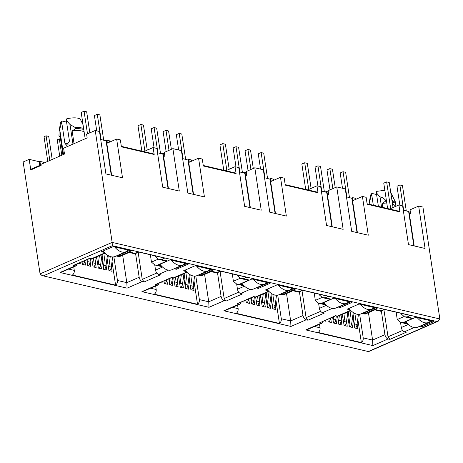 <?xml version="1.0" encoding="UTF-8"?>
<svg xmlns="http://www.w3.org/2000/svg" width="463" height="463" viewBox="0 0 463 463"><rect width="100%" height="100%" fill="white"/><g stroke="black" fill="none" stroke-linecap="round" stroke-linejoin="round"><path stroke-width="0.69" d="M382.756 207.424L382.143 203.367L386.767 202.979M84.139 131.938A12.524 4.098 171.4 0 0 81.789 130.988A12.524 4.098 171.4 0 0 72.13 130.936L74.051 143.646M83.78 129.559A13.699 4.48 171.4 0 0 82.431 129.154A13.699 4.48 171.4 0 0 75.573 128.714L72.13 130.936M63.13 154.659L60.323 136.093L58.951 135.977A13.699 4.48 171.4 0 0 59.472 136.672L60.3 137.413M58.951 135.977L59.16 130.96L61.718 122.365L64.872 143.206L66.458 145.249L69.462 141.198L66.313 120.357L66.417 118.968A10.174 3.328 -8.6 0 1 80.51 119.622L83.056 124.773M59.212 130.67L60.497 122.649A10.174 3.328 -8.6 0 1 61.822 120.976L61.718 122.365M394.898 206.348L395.824 203.535L392.115 201.509M386.483 201.11L385.586 201.145L382.143 203.367M395.824 203.535L395.657 202.441L391.953 200.41M386.321 200.01L385.419 200.045L385.586 201.145M117.417 255.466L119.645 255.987L131.423 250.848L113.215 246.594L101.443 251.739L104.401 252.428M118.962 254.795L119.645 255.987M174.215 268.737L176.449 269.258L188.221 264.118L170.014 259.865L158.242 265.01L161.205 265.698M175.766 268.065L176.449 269.258M199.339 274.611L201.573 275.132L213.345 269.987L195.137 265.733L183.365 270.878L186.329 271.567M201.573 275.132L200.89 273.934M281.267 293.75L283.495 294.271L295.267 289.126L277.065 284.872L265.287 290.017L268.245 290.7M283.495 294.271L282.812 293.073M256.143 287.882L258.371 288.403L270.143 283.258L251.941 279.004L240.164 284.149L243.029 284.814M257.688 287.205L258.371 288.403M363.189 312.89L365.423 313.41L377.195 308.265L358.987 304.012L347.215 309.157L350.173 309.845M364.74 312.212L365.423 313.41M338.065 307.021L340.299 307.542L352.071 302.397L333.864 298.143L322.092 303.288L324.951 303.954M339.616 306.344L340.299 307.542M43.719 163.138L43.58 162.218L39.94 161.367L39.193 161.691L29.181 159.353L23.15 161.986L40.073 273.888L42.069 275.607L368.264 351.527L42.069 275.612M150.608 288.212L156.199 289.52L155.666 286.001M156.199 289.52C156.39 291.522 155.765 293.079 154.335 294.184L197.504 304.272C198.94 303.167 199.559 301.61 199.374 299.607L208.738 301.795L221.082 296.395L217.494 272.661M160.354 282.58L162.177 283.009L162.004 281.863M163.983 281L164.365 283.518L167.484 284.247L166.807 279.762M168.781 278.9L169.666 284.757L172.792 285.486L172.062 280.682M173.706 277.869L174.973 285.995L178.093 286.724L177.37 281.921M178.44 276.052L180.281 287.239L183.4 287.969L182.671 283.159M183.591 276.44L185.582 288.478L188.707 289.207L187.978 284.398M183.597 276.411L184.575 275.983M188.898 277.678L190.889 289.716L194.009 290.446L193.285 285.636M163.601 156.598L164.828 156.06L164.272 152.402L172.89 148.64L181.415 150.631L187.833 193.054L204.426 196.931L198.563 158.167L202.285 159.035L203.332 165.986L236.101 173.642L235.077 172.919L203.257 165.488M41.028 164.834L31.397 169.041L30.784 169.956L41.12 165.441L40.958 164.342L64.502 154.057L63.616 148.206L87.166 137.916L86.616 134.258L95.228 130.497L99.493 131.492L105.911 173.914L122.504 177.792L116.641 139.027L120.357 139.895L121.41 146.846L154.179 154.497L153.149 153.78L121.335 146.349M39.193 161.691L39.754 165.395M29.181 159.353L30.784 169.956M40.501 165.065L39.94 161.367M78.432 263.441L80.255 263.869L80.082 262.724M82.055 261.861L82.437 264.379L85.557 265.108L84.879 260.623M86.859 259.76L87.744 265.617L90.864 266.347L90.135 261.543M91.778 258.73L93.051 266.856L96.171 267.585L95.442 262.781M96.518 256.907L98.353 268.094L101.478 268.824L100.749 264.02M101.669 257.301L103.66 269.339L106.779 270.068L106.056 265.258M102.647 256.843L101.669 257.266M106.97 258.539L108.967 270.577L112.087 271.306L111.357 266.497M112.029 261.618L115.582 285.127L72.407 275.045C73.837 273.934 74.456 272.377 74.277 270.38L73.744 266.862M113.881 256.855L117.446 280.468C117.631 282.465 117.006 284.022 115.582 285.127M122.666 255.252L126.81 282.65L139.16 277.256L135.572 253.521M154.752 264.969L155.527 270.108L162.542 267.041M161.546 266.069L157.501 265.12L154.821 264.986L151.47 262.11L150.359 254.748M143.848 151.604L153.126 147.552L154.179 154.497M63.512 154.486L59.663 129.009M60.323 136.093A12.524 4.098 171.4 0 0 60.219 136.88L62.922 154.746M157.501 265.12L167.207 260.883L161.379 259.523L158.699 259.384L155.354 256.508L155.261 255.894M327.451 194.877L328.672 194.344L328.122 190.687L336.734 186.919L345.265 188.916L351.683 231.332L368.276 235.21L362.413 196.445L366.135 197.319L367.182 204.264L399.951 211.921L398.927 211.197L367.107 203.766M245.529 175.737L246.75 175.199L246.194 171.547L254.812 167.78L263.343 169.776L269.755 212.193L286.348 216.071L280.491 177.306L284.207 178.174L285.26 185.125L318.029 192.782L316.999 192.058L285.185 184.627M403.881 316.634L397.248 319.534L396.131 312.172M401.033 313.318L401.126 313.931L404.459 316.796L407.151 316.941L410.426 315.511L384.105 309.359L380.835 310.795L375.007 309.429L365.301 313.671L362.76 313.075M319.516 324.279L320.049 327.798C320.24 329.801 319.615 331.358 318.185 332.463L361.354 342.551L357.801 319.036M359.653 314.279L363.224 337.886C363.403 339.888 362.784 341.439 361.354 342.551M368.444 312.67L372.588 340.074L372.865 345.595L388.087 338.945C386.478 338.355 385.424 336.937 384.932 334.68L372.588 340.074L363.224 337.886M381.344 310.939L384.932 334.68M388.087 338.945L389.91 339.367L406.277 332.22L404.454 331.792C402.839 331.213 401.786 329.795 401.299 327.526L400.524 322.381M352.748 315.963L354.739 327.995L357.858 328.724L357.135 323.921M347.441 314.718L349.432 326.756L352.557 327.486L351.828 322.682M342.29 314.331L344.131 325.518L347.25 326.247L346.521 321.438M337.556 316.148L338.823 324.279L341.943 325.009L341.219 320.199M332.631 317.184L333.516 323.041L336.636 323.77L335.912 318.961M327.833 319.279L328.209 321.797L331.334 322.526L330.657 318.046M324.204 320.865L326.027 321.287L325.854 320.141M347.447 314.69L348.425 314.261M389.91 339.367L388.017 336.809L383.931 309.811M370.493 195.189L371.835 193.407L369.677 201.434L370.134 204.472M369.677 201.434L369.063 204.224M371.835 193.407L376.587 194.512M371.731 194.796L373.305 205.213M378.387 206.4L376.326 192.787L380.013 196.92L381.558 207.14M384.846 190.281L376.431 191.398L376.326 192.787M385.419 200.045C383.387 198.048 381.587 197.006 380.013 196.92M395.657 202.441L390.755 192.521M392.427 203.587L394.997 205.56L395.159 206.608M325.396 304.347L321.351 303.404L318.671 303.271L315.32 300.394L314.209 293.033M319.111 294.179L319.204 294.792L320.089 294.404M268.812 291.129L255.431 296.974L253.608 296.551L237.241 303.699L239.064 304.127L223.843 310.777L290.943 326.45L306.165 319.806C304.55 319.215 303.502 317.792 303.01 315.54L299.416 291.8M318.602 303.253L319.377 308.387L326.392 305.32M286.516 293.53L290.66 320.934L303.01 315.54M306.165 319.806L307.982 320.228L306.089 317.67L302.009 290.671M277.725 295.139L281.296 318.747L290.66 320.934L290.943 326.45M232.53 307.351L238.127 308.659C238.312 310.661 237.693 312.218 236.257 313.324L279.432 323.411C280.862 322.306 281.487 320.749 281.296 318.747M279.432 323.411L275.879 299.897M270.82 296.818L272.817 308.856L275.936 309.585L275.207 304.781M265.513 295.579L267.51 307.617L270.629 308.346L269.906 303.537M260.368 295.191L262.203 306.379L265.322 307.108L264.599 302.298M255.628 297.009L256.896 305.14L260.021 305.869L259.292 301.06M250.709 298.039L251.594 303.896L254.714 304.625L253.984 299.821M245.905 300.14L246.287 302.657L249.407 303.387L248.729 298.907M242.282 301.726L244.105 302.148L243.932 301.002M238.127 308.659L237.594 305.14M265.519 295.55L266.497 295.122M243.469 285.208L236.743 284.126L233.398 281.255L232.287 273.893M237.183 275.034L237.276 275.653L238.161 275.265M236.674 284.108L237.45 289.248L244.47 286.18M204.594 274.391L208.738 301.795L209.016 307.31L224.237 300.661C222.628 300.076 221.574 298.652 221.082 296.395M224.237 300.661L226.06 301.089L224.167 298.531L220.081 271.532M195.803 275.994L199.374 299.607M197.504 304.272L193.951 280.757M168.428 188.522L163.242 154.231L157.495 152.715M193.551 194.391L188.366 160.1L182.619 158.583M74.103 265.334L73.391 265.421L75.214 265.843L59.993 272.493L127.093 288.171L142.315 281.521L144.132 281.95L142.239 279.392L138.159 252.387M83.612 128.459A13.699 4.48 171.4 0 0 75.405 127.62L70 124.489L72.969 144.12M66.313 120.357L70 124.489M61.822 120.976L66.574 122.087M75.405 127.62L75.573 128.714M95.228 130.497L112.15 242.398L112.318 245.708L43.69 275.693M399.951 211.921L398.903 204.97L402.619 205.844L408.482 244.603L425.075 248.481L418.662 206.064L422.927 207.059L439.85 318.961L438.201 321.195L436.898 321.542L112.318 245.708M104.962 252.85L91.581 258.695L92.594 258.62L104.794 253.296L105.385 253.44M91.581 258.695L89.758 258.267L73.391 265.421M75.214 265.843L76.233 265.785L77.309 263.933M59.993 272.493L62.169 271.92L76.082 265.837M127.093 288.171L126.81 282.65L117.446 280.468M142.315 281.521C140.7 280.937 139.652 279.513 139.16 277.256M144.132 281.95L160.505 274.796L158.682 274.374C157.067 273.795 156.014 272.371 155.527 270.108M167.207 260.883L164.51 260.733M161.379 259.523L164.654 258.088L138.333 251.941L135.057 253.371L134.872 253.811L129.055 252.462L129.235 252.011L119.529 256.253L119.338 256.687M104.939 252.995L104.788 253.29M186.89 271.989L173.503 277.835L174.516 277.759L186.716 272.435L187.312 272.58M173.503 277.835L171.686 277.412L155.319 284.56L172.016 277.487M155.319 284.56L158.155 284.924L159.237 283.072M157.136 284.988L141.915 291.638L144.091 291.059L158.005 284.976M226.06 301.089L242.427 293.936L240.604 293.513C238.989 292.934 237.941 291.511 237.45 289.248M239.423 284.265L249.129 280.022L246.432 279.872L240.627 278.523L237.276 275.653M249.129 280.022L243.306 278.662L240.627 278.523M243.306 278.662L246.576 277.233L220.255 271.081L216.985 272.51L211.157 271.15L210.983 271.59M211.157 271.15L201.451 275.392L201.307 275.826L210.989 271.596L216.777 272.956L216.985 272.51M201.307 275.826L198.176 275.115M186.861 272.134L186.716 272.429M255.431 296.974L256.444 296.899L268.644 291.574M237.241 303.699L253.944 296.627M239.064 304.127L240.077 304.064L241.159 302.212M223.843 310.777L226.013 310.198L239.932 304.122M307.982 320.228L324.349 313.075L322.532 312.652C320.917 312.074 319.864 310.65 319.377 308.387M321.351 303.404L331.057 299.162L328.36 299.017L322.549 297.668L319.204 294.792M331.057 299.162L325.229 297.802L322.549 297.668M325.229 297.802L328.504 296.372L302.183 290.22L298.907 291.649L293.085 290.289L292.911 290.729L298.699 292.095L298.907 291.649M293.085 290.289L283.379 294.532L283.188 294.972M268.783 291.273L268.638 291.568L269.234 291.719M350.734 310.268L337.353 316.113L338.366 316.038M337.353 316.113L335.536 315.691L319.771 322.798M319.169 322.838L322.005 323.203L323.087 321.351M320.986 323.267L305.765 329.916L307.941 329.338L321.854 323.261M397.248 319.534L400.576 322.393L403.273 322.543L412.979 318.301L407.151 316.941M404.454 316.802L410.299 318.168L412.979 318.301M374.827 309.88L380.627 311.234L380.835 310.795M374.822 309.869L375.007 309.429M362.025 313.399L365.093 314.117L365.301 313.671M350.549 310.708L350.711 310.418M111.629 175.251L106.444 140.96L100.697 139.444M398.903 204.97L389.62 209.027M414.206 245.94L409.02 211.649L403.273 210.133M432.789 320.934L421.59 325.83L422.221 326.681L433.993 321.536L415.791 317.282L404.014 322.427L406.971 323.116M409.379 214.016L410.6 213.484L410.044 209.826L418.662 206.064M375.991 307.663L364.792 312.56M318.029 192.782L316.976 185.831L307.698 189.888M357.401 232.669L352.216 198.378L346.469 196.862M332.278 226.801L327.092 192.51L321.345 190.993M316.976 185.831L320.697 186.699L326.56 225.464L343.152 229.341L336.734 186.919M350.867 301.795L339.668 306.685M294.063 288.524L282.864 293.415M236.101 173.642L235.054 166.692L225.776 170.749M275.479 213.53L270.294 179.239L264.547 177.723M250.356 207.661L245.17 173.37L239.423 171.854M235.054 166.692L238.775 167.56L244.632 206.324L261.225 210.202L254.812 167.78M153.126 147.552L156.847 148.42L162.71 187.185L179.303 191.063L172.89 148.64M268.939 282.656L257.741 287.546M211.66 269.593L200.942 274.275M198.563 158.167L188.725 162.467M186.537 263.725L175.818 268.407M129.738 250.454L119.014 255.136M421.538 325.483L421.59 325.83M419.993 326.16L422.221 326.681M362.413 196.445L352.575 200.745M280.491 177.306L270.652 181.606M116.641 139.027L106.803 143.327M102.664 254.228L102.844 255.42M107.503 261.392L108.29 255.645M112.665 256.965L111.276 267.105A5.869 4.289 103.2 0 1 109.766 270.762M108.568 267.938A5.869 4.289 103.2 0 0 108.886 266.549L110.252 256.537M105.934 140.665L106.936 140.231L109.534 140.839L109.719 142.048M106.936 140.231L107.364 143.079M49.836 160.464L46.103 135.798L48.708 136.406L52.192 159.434M47.77 161.367L44.037 136.701L46.103 135.798M102.196 260.154L103.029 254.065M107.439 255.113L105.969 265.866A5.869 4.289 103.2 0 1 104.464 269.524M103.261 266.694A5.869 4.289 103.2 0 0 103.579 265.311L105.205 253.394M61.793 155.244L59.316 138.888L60.566 139.178M59.721 156.147L57.25 139.791L59.316 138.888M84.781 260.669L84.746 260.906A5.869 4.289 103.2 0 1 83.242 264.564M96.889 258.915L97.207 256.612M102.051 254.494L100.668 264.628A5.869 4.289 103.2 0 1 99.157 268.285M97.953 265.455A5.869 4.289 103.2 0 0 98.272 264.066L99.423 255.64M90.557 258.458L90.053 262.151A5.869 4.289 103.2 0 1 88.543 265.803M87.345 262.978A5.869 4.289 103.2 0 0 87.663 261.589L87.976 259.274M96.229 257.034L95.361 263.389A5.869 4.289 103.2 0 1 93.85 267.047M92.652 264.217A5.869 4.289 103.2 0 0 92.965 262.828L93.601 258.186M85.175 138.79L81.193 112.463L84.063 111.207L87.495 133.876M89.845 132.846L86.668 111.814L84.063 111.207M103.695 140.144L99.881 114.899L97.276 114.292L101.096 139.537M114.639 246.924A15.655 9.376 66.4 0 0 125.982 251.727A15.655 9.376 66.4 0 0 128.153 250.084M96.721 130.844L94.406 115.547L97.276 114.292M103.197 250.969A15.655 9.376 66.4 0 0 115.096 256.479L125.982 251.727M141.84 151.135L137.997 125.728L140.868 124.478L144.902 151.146M147.251 150.116L143.466 125.085L140.868 124.478M160.499 153.415L156.679 128.17L154.081 127.562L157.895 152.807M171.443 260.194A15.655 9.376 66.4 0 0 182.781 264.998A15.655 9.376 66.4 0 0 184.951 263.354M154.075 147.772L151.21 128.818L154.081 127.562M159.995 264.24A15.655 9.376 66.4 0 0 171.9 269.75L182.781 264.998M223.762 170.274L219.919 144.873L222.79 143.617L226.824 170.286M229.179 169.261L225.394 144.224L222.79 143.617M242.421 172.554L238.607 147.309L236.003 146.702L239.822 171.947M253.365 279.334A15.655 9.376 66.4 0 0 264.709 284.137A15.655 9.376 66.4 0 0 266.879 282.494M235.997 166.911L233.132 147.957L236.003 146.702M241.923 283.379A15.655 9.376 66.4 0 0 253.822 288.889L264.709 284.137M305.684 189.419L301.847 164.012L304.718 162.756L308.752 189.425M311.101 188.4L307.316 163.364L304.718 162.756M324.349 191.694L320.529 166.448L317.931 165.841L321.744 191.086M335.293 298.479A15.655 9.376 66.4 0 0 346.631 303.277A15.655 9.376 66.4 0 0 348.801 301.633M317.925 186.051L315.054 167.097L317.931 165.841M323.845 302.518A15.655 9.376 66.4 0 0 335.75 308.034L346.631 303.277M387.612 208.558L383.769 183.151L386.64 181.895L390.674 208.57M393.029 207.54L389.244 182.503L386.64 181.895M406.271 210.833L402.451 185.594L399.853 184.986L403.672 210.225M417.215 317.618A15.655 9.376 66.4 0 0 428.559 322.416A15.655 9.376 66.4 0 0 430.729 320.772M399.847 205.196L396.982 186.236L399.853 184.986M405.773 321.658A15.655 9.376 66.4 0 0 417.672 327.173L428.559 322.416M166.142 151.586L163.121 131.602L165.991 130.346L169.012 150.33M171.368 149.306L168.59 130.954L165.991 130.346M185.622 159.284L181.803 134.038L179.204 133.431L183.018 158.676M196.567 266.063A15.655 9.376 66.4 0 0 207.904 270.867A15.655 9.376 66.4 0 0 210.075 269.223M178.643 149.983L176.334 134.687L179.204 133.431M185.119 270.108A15.655 9.376 66.4 0 0 197.024 275.618L207.904 270.867M248.064 170.725L245.043 150.741L247.913 149.485L250.94 169.475M253.29 168.445L250.518 150.093L247.913 149.485M267.545 178.423L263.731 153.178L261.126 152.57L264.946 177.815M278.489 285.208A15.655 9.376 66.4 0 0 289.832 290.006A15.655 9.376 66.4 0 0 292.003 288.362M260.571 169.128L258.256 153.826L261.126 152.57M267.047 289.248A15.655 9.376 66.4 0 0 278.946 294.763L289.832 290.006M329.992 189.871L326.971 169.88L329.841 168.625L332.862 188.615M335.218 187.584L332.44 169.232L329.841 168.625M349.472 197.562L345.653 172.323L343.054 171.715L346.868 196.954M360.417 304.347A15.655 9.376 66.4 0 0 371.754 309.145A15.655 9.376 66.4 0 0 373.925 307.501M342.493 188.267L340.178 172.965L343.054 171.715M348.969 308.393A15.655 9.376 66.4 0 0 360.874 313.902L371.754 309.145M184.587 273.367L184.766 274.559M189.425 280.537L190.212 274.785M194.587 276.104L193.198 286.25A5.869 4.289 103.2 0 1 191.694 289.902M190.49 287.077A5.869 4.289 103.2 0 0 190.808 285.688L192.174 275.676M187.862 159.804L188.858 159.37L191.462 159.978L191.641 161.188M188.858 159.37L189.292 162.218M184.118 279.293L184.951 273.205M189.367 274.252L187.897 285.005A5.869 4.289 103.2 0 1 186.386 288.663M185.183 285.839A5.869 4.289 103.2 0 0 185.501 284.45L187.133 272.539M166.709 279.808L166.674 280.051A5.869 4.289 103.2 0 1 165.164 283.703M178.816 278.055L179.129 275.751M183.973 273.633L182.59 283.767A5.869 4.289 103.2 0 1 181.079 287.425M179.881 284.595A5.869 4.289 103.2 0 0 180.2 283.211L181.351 274.779M161.437 153.635L162.438 153.195L164.463 153.67M162.438 153.195L162.542 153.89M172.485 277.597L171.981 281.29A5.869 4.289 103.2 0 1 170.471 284.948M169.267 282.117A5.869 4.289 103.2 0 0 169.585 280.728L169.904 278.413M178.151 276.179L177.283 282.528A5.869 4.289 103.2 0 1 175.778 286.186M174.574 283.356A5.869 4.289 103.2 0 0 174.892 281.967L175.529 277.325M266.509 292.506L266.694 293.698M271.353 299.677L272.134 293.924M276.509 295.244L275.126 305.389A5.869 4.289 103.2 0 1 273.616 309.041M272.418 306.217A5.869 4.289 103.2 0 0 272.736 304.828L274.102 294.821M269.784 178.944L270.786 178.51L273.384 179.117L273.569 180.333M270.786 178.51L271.214 181.357M266.046 298.438L266.879 292.344M271.289 293.392L269.819 304.145A5.869 4.289 103.2 0 1 268.308 307.802M267.11 304.978A5.869 4.289 103.2 0 0 267.429 303.589L269.055 291.678M248.631 298.948L248.596 299.191A5.869 4.289 103.2 0 1 247.092 302.848M260.738 297.194L261.057 294.89M265.901 292.772L264.512 302.906A5.869 4.289 103.2 0 1 263.007 306.564M261.803 303.74A5.869 4.289 103.2 0 0 262.122 302.351L263.273 293.918M243.359 172.774L244.36 172.334L246.391 172.809M244.36 172.334L244.464 173.029M254.407 296.737L253.903 300.429A5.869 4.289 103.2 0 1 252.393 304.087M251.195 301.257A5.869 4.289 103.2 0 0 251.513 299.868L251.826 297.553M260.079 295.319L259.211 301.668A5.869 4.289 103.2 0 1 257.7 305.325M256.496 302.495A5.869 4.289 103.2 0 0 256.815 301.112L257.451 296.465M348.436 311.645L348.616 312.838M353.275 318.816L354.062 313.063M358.437 314.383L357.048 324.528A5.869 4.289 103.2 0 1 355.543 328.186M354.34 325.356A5.869 4.289 103.2 0 0 354.658 323.967L356.024 313.96M351.706 198.089L352.708 197.649L355.312 198.257L355.491 199.472M352.708 197.649L353.142 200.496M347.968 317.577L348.801 311.489M353.217 312.531L351.747 323.29A5.869 4.289 103.2 0 1 350.236 326.942M349.033 324.117A5.869 4.289 103.2 0 0 349.351 322.728L350.977 310.818M330.553 318.087L330.524 318.33A5.869 4.289 103.2 0 1 329.014 321.988M342.666 316.339L342.979 314.03M347.823 311.912L346.44 322.045A5.869 4.289 103.2 0 1 344.929 325.703M343.731 322.879A5.869 4.289 103.2 0 0 344.044 321.49L345.195 313.063M325.286 191.913L326.288 191.474L328.313 191.948M326.288 191.474L326.392 192.174M336.335 315.876L335.825 319.568A5.869 4.289 103.2 0 1 334.321 323.226M333.117 320.396A5.869 4.289 103.2 0 0 333.435 319.013L333.754 316.692M342.001 314.458L341.133 320.807A5.869 4.289 103.2 0 1 339.622 324.465M338.424 321.635A5.869 4.289 103.2 0 0 338.742 320.251L339.373 315.604M68.68 269.072L74.277 270.38M158.103 259.216L151.47 262.11M314.452 326.49L320.049 327.798M408.32 324.459L401.299 327.526M388.017 336.809L402.573 330.449M402.011 313.544L401.126 313.931M306.089 317.67L320.651 311.31M224.167 298.531L238.729 292.17M162.843 153.959L168.057 188.435M193.181 194.304L187.966 159.833M155.354 256.508L156.239 256.126M142.239 279.392L156.801 273.025M64.872 143.206L68.779 144.12M439.85 318.961L112.15 242.398L40.073 273.888M436.898 321.542L368.264 351.527M158.682 274.374L168.37 270.137M135.057 253.371L129.235 252.011M119.529 256.253L116.983 255.657M141.915 291.638L209.016 307.31M240.604 293.513L250.292 289.277M240.025 278.356L233.398 281.255M201.451 275.392L198.911 274.796M322.532 312.652L332.22 308.422M321.953 297.495L315.32 300.394M283.379 294.532L280.833 293.936M305.765 329.916L372.865 345.595M404.454 331.792L414.142 327.561M407.318 323.487L403.273 322.543M106.044 140.694L111.259 175.164M408.621 211.383L413.835 245.853M351.816 198.112L357.031 232.582M331.907 226.714L326.693 192.243M275.109 213.443L269.894 178.973M244.771 173.104L249.985 207.574M108.886 266.549L111.276 267.105M103.579 265.311L105.969 265.866M84.411 260.831L84.746 260.906M98.272 264.066L100.668 264.628M87.663 261.589L90.053 262.151M92.965 262.828L95.361 263.389M190.808 285.688L193.198 286.25M185.501 284.45L187.897 285.005M166.333 279.97L166.674 280.051M180.2 283.211L182.59 283.767M169.585 280.728L171.981 281.29M174.892 281.967L177.283 282.528M272.736 304.828L275.126 305.389M267.429 303.589L269.819 304.145M248.261 299.11L248.596 299.191M262.122 302.351L264.512 302.906M251.513 299.868L253.903 300.429M256.815 301.112L259.211 301.668M354.658 323.967L357.048 324.528M349.351 322.728L351.747 323.29M330.183 318.249L330.524 318.33M344.044 321.49L346.44 322.045M333.435 319.013L335.825 319.568M338.742 320.251L341.133 320.807M370.51 195.079L369.179 203.402M368.178 351.787L438.201 321.195M73.999 265.38L90.094 258.348M154.821 264.986L162.189 266.711M158.699 259.384L164.504 260.744M138.888 252.069L134.912 253.805M119.379 256.687L129.061 252.457M116.254 255.975L119.338 256.699M236.743 284.126L244.111 285.85M220.81 271.208L216.817 272.956M318.671 303.271L326.039 304.99M302.738 290.353L298.739 292.095M283.229 294.966L292.911 290.735M280.103 294.26L283.188 294.977M319.777 322.798L335.866 315.766M400.576 322.404L407.961 324.129M384.66 309.492L380.661 311.24M365.133 314.117L374.862 309.869M350.56 310.719L351.162 310.858M338.366 316.044L350.589 310.702"/></g></svg>
